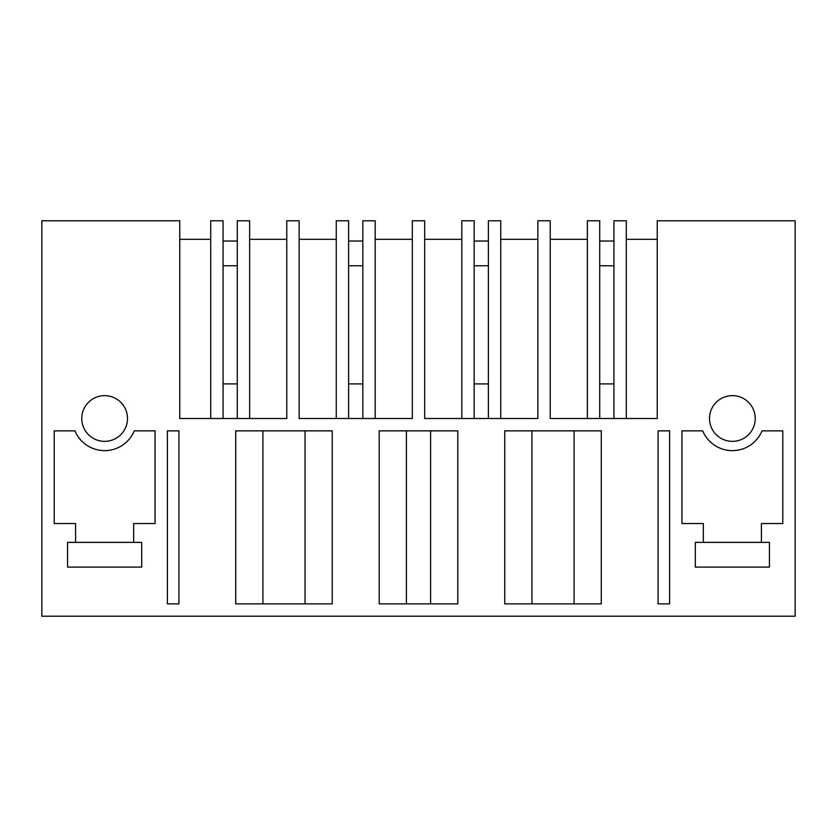 <?xml version="1.0" encoding="UTF-8"?>
<svg xmlns="http://www.w3.org/2000/svg" width="837" height="837" viewBox="0 0 837 837"><rect width="100%" height="100%" fill="white"/><g stroke="black" fill="none" stroke-linecap="round" stroke-linejoin="round"><path stroke-width="1.26" d="M167.4 220.78L41.85 220.78L41.85 616.22L795.15 616.22L795.15 220.78L657.244 220.78L657.244 418.5L550.233 418.5L550.233 220.78L537.867 220.78L537.867 418.5L424.683 418.5L424.683 220.78L412.317 220.78L412.317 418.5L299.133 418.5L299.133 220.78L286.767 220.78L286.767 418.5L179.756 418.5L179.756 220.78L167.4 220.78M104.625 441.361A22.861 22.861 0 0 1 81.764 418.5A22.861 22.861 0 0 1 104.625 395.639A22.861 22.861 0 0 1 127.486 418.5A22.861 22.861 0 0 1 104.625 441.361M75.581 542.386L75.581 523.533L54.206 523.533L54.206 430.856L74.964 430.856A32.13 32.13 0 0 0 134.286 430.856L155.044 430.856L155.044 523.533L133.669 523.533L133.669 542.386L141.694 542.386L141.694 567.099L67.556 567.099L67.556 542.386L133.669 542.386M418.5 430.856L379.203 430.856L379.203 603.864L457.797 603.864L457.797 430.856L418.5 430.856M601.269 430.856L504.753 430.856L504.753 603.864L601.269 603.864L601.269 430.856M332.247 603.864L332.247 430.856L235.731 430.856L235.731 603.864L332.247 603.864M732.375 441.361A22.861 22.861 0 0 1 709.514 418.5A22.861 22.861 0 0 1 732.375 395.639A22.861 22.861 0 0 1 755.236 418.5A22.861 22.861 0 0 1 732.375 441.361M703.331 542.386L703.331 523.533L681.956 523.533L681.956 430.856L702.714 430.856A32.13 32.13 0 0 0 762.036 430.856L782.794 430.856L782.794 523.533L761.419 523.533L761.419 542.386L769.444 542.386L769.444 567.099L695.306 567.099L695.306 542.386L761.419 542.386M669.6 430.856L658.091 430.856L658.091 603.864L669.6 603.864L669.6 430.856M178.909 603.864L178.909 430.856L167.4 430.856L167.4 603.864L178.909 603.864M210.715 239.319L179.756 239.319M587.365 239.319L550.233 239.319M500.735 239.319L537.867 239.319M488.379 418.5L488.379 220.78L500.735 220.78L500.735 418.5M488.379 383.901L474.171 383.901M461.815 418.5L461.815 220.78L474.171 220.78L474.171 418.5M461.815 239.319L424.683 239.319M375.185 239.319L412.317 239.319M362.829 418.5L362.829 220.78L375.185 220.78L375.185 418.5M362.829 383.901L348.621 383.901M336.265 418.5L336.265 220.78L348.621 220.78L348.621 418.5M336.265 239.319L299.133 239.319M249.635 239.319L286.767 239.319M237.279 418.5L237.279 220.78L249.635 220.78L249.635 418.5M237.279 383.901L223.071 383.901M210.715 418.5L210.715 220.78L223.071 220.78L223.071 418.5M657.244 239.319L626.285 239.319M613.929 418.5L613.929 220.78L626.285 220.78L626.285 418.5M613.929 383.901L599.721 383.901M587.365 418.5L587.365 220.78L599.721 220.78L599.721 418.5M406.395 603.864L406.395 430.856M430.605 603.864L430.605 430.856M574.077 603.864L574.077 430.856M531.945 603.864L531.945 430.856M305.055 603.864L305.055 430.856L305.055 603.864M262.923 603.864L262.923 430.856M223.071 241.046L237.279 241.046M223.071 265.768L237.279 265.768M348.621 241.046L362.829 241.046M348.621 265.768L362.829 265.768M474.171 241.046L488.379 241.046M474.171 265.768L488.379 265.768M599.721 241.046L613.929 241.046M599.721 265.768L613.929 265.768M67.556 542.386L67.556 567.099L141.694 567.099L141.694 542.386M124.65 542.386L87.048 542.386M695.306 542.386L695.306 567.099L769.444 567.099L769.444 542.386"/></g></svg>
